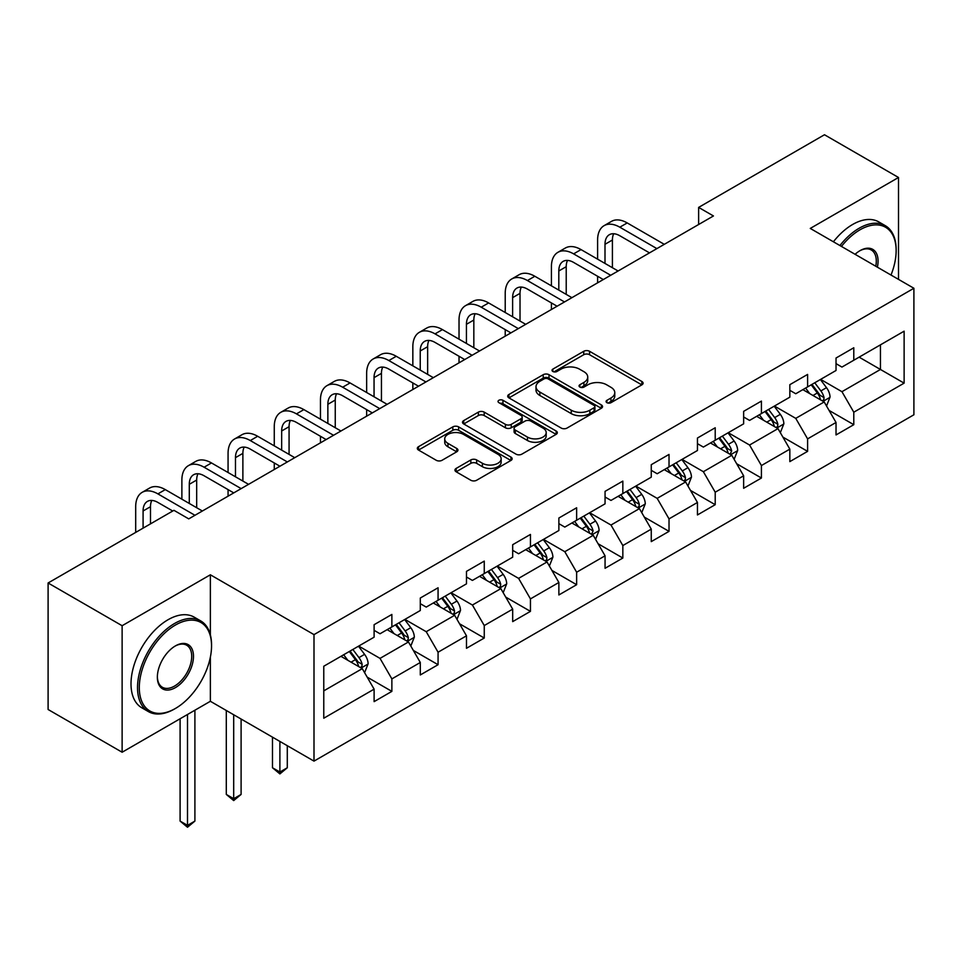<?xml version="1.0" encoding="UTF-8"?>
<svg xmlns="http://www.w3.org/2000/svg" width="962" height="962" viewBox="0 0 962 962"><rect width="100%" height="100%" fill="white"/><g stroke="black" fill="none" stroke-linecap="round" stroke-linejoin="round"><path stroke-width="1.44" d="M606.926 402.681A2.874 1.659 0 0 0 610.99 402.681L641.87 384.848A4.113 2.369 0 0 0 643.085 383.177A4.113 2.369 0 0 0 641.87 381.493L589.562 351.298A4.113 2.369 0 0 0 583.742 351.298L552.861 369.119A2.874 1.659 0 0 0 552.02 370.298A2.874 1.659 0 0 0 552.861 371.476A2.874 1.659 0 0 0 556.938 371.476L560.93 369.167A13.155 7.6 0 0 1 579.533 369.167L583.898 371.681A13.155 7.6 0 0 1 587.746 377.056A13.155 7.6 0 0 1 583.898 382.419L579.894 384.728A2.874 1.659 0 0 0 579.052 385.906A2.874 1.659 0 0 0 579.894 387.073A2.874 1.659 0 0 0 583.97 387.073L587.962 384.764A13.155 7.6 0 0 1 606.565 384.764L610.918 387.289A13.155 7.6 0 0 1 614.778 392.652A13.155 7.6 0 0 1 610.918 398.027L606.926 400.336A2.874 1.659 0 0 0 606.084 401.503A2.874 1.659 0 0 0 606.926 402.681L606.926 400.336M456.156 468.422A4.113 2.369 0 0 0 454.954 470.093A4.113 2.369 0 0 0 456.156 471.777L470.827 480.254A4.113 2.369 0 0 0 476.647 480.254L510.942 460.449A4.113 2.369 0 0 0 512.145 458.766A4.113 2.369 0 0 0 510.942 457.094L458.621 426.887A4.113 2.369 0 0 0 452.813 426.887L418.518 446.693A4.113 2.369 0 0 0 417.316 448.364A4.113 2.369 0 0 0 418.518 450.048L436.243 460.281A4.113 2.369 0 0 0 442.063 460.281L456.734 451.803A4.113 2.369 0 0 0 457.936 450.132A4.113 2.369 0 0 0 456.734 448.448L447.943 443.374A10.991 6.349 0 0 1 444.721 438.888A10.991 6.349 0 0 1 451.515 433.02A10.991 6.349 0 0 1 463.492 434.391L497.931 454.28A10.991 6.349 0 0 1 501.154 458.766A10.991 6.349 0 0 1 494.372 464.634A10.991 6.349 0 0 1 482.383 463.263L476.647 459.944A4.113 2.369 0 0 0 470.827 459.944L456.156 468.422L456.156 471.777M210.365 574.783L122.126 625.721L48.1 582.984L48.1 709.499L122.126 752.236L210.365 701.286L313.997 761.122L313.997 634.619L210.365 574.783L210.365 634.836M898.508 279.377L898.508 177.489L810.269 228.427L913.9 288.263L313.997 634.619M898.508 177.489L824.482 134.752L698.628 207.407L698.628 224.495M48.1 582.984L173.942 510.329L188.744 518.879L713.443 215.957L698.628 207.407M561.219 428.066A4.113 2.369 0 0 0 567.039 428.066L601.334 408.261A4.113 2.369 0 0 0 602.537 406.589A4.113 2.369 0 0 0 601.334 404.906L549.013 374.699A4.113 2.369 0 0 0 543.205 374.699L508.91 394.504A4.113 2.369 0 0 0 507.708 396.176A4.113 2.369 0 0 0 508.91 397.859L561.219 428.066M500.024 403.306A2.874 1.659 0 0 1 502.946 403.715L502.946 400.288L556.132 431A4.113 2.369 0 0 1 557.335 432.672A4.113 2.369 0 0 1 556.132 434.355L521.837 454.16A4.113 2.369 0 0 1 516.029 454.16L463.708 423.953L463.708 420.598A4.113 2.369 0 0 0 462.506 422.27A4.113 2.369 0 0 0 463.708 423.953M463.708 420.598L478.391 412.121A4.113 2.369 0 0 1 484.199 412.121L505.423 424.374A4.113 2.369 0 0 0 511.231 424.374L520.971 418.747A4.113 2.369 0 0 0 522.174 417.075A4.113 2.369 0 0 0 520.971 415.392L498.881 402.645A2.874 1.659 0 0 1 498.039 401.467A2.874 1.659 0 0 1 499.807 399.927A2.874 1.659 0 0 1 502.946 400.288M313.997 761.122L913.9 414.778L913.9 288.263M367.147 677.104L391.871 691.377L391.871 678.895L420.298 662.481L420.298 674.963L438.071 664.706L438.071 652.224L466.486 635.81L466.486 648.292L484.259 638.034L484.259 625.553L512.686 609.15L512.686 621.62L530.447 611.363L530.447 598.893L558.874 582.479L558.874 594.961L576.635 584.704L576.635 572.222L605.062 555.808L605.062 568.289L622.835 558.032L622.835 545.55L651.262 529.136L651.262 541.618L669.023 531.361L669.023 518.879L697.45 502.465L697.45 514.947L715.211 504.689L715.211 492.207L743.638 475.805L743.638 488.287L761.411 478.03L761.411 465.548L789.838 449.134L789.838 461.616L807.599 451.358L807.599 438.876L836.026 422.462L836.026 434.944L853.787 424.687L853.787 412.205L904.124 383.141L904.124 331.181L880.434 344.853M391.871 691.377L374.11 701.635L374.11 689.153L323.773 718.217L323.773 666.245L374.11 637.181L374.11 624.699L391.871 614.441L391.871 626.923L420.298 610.509L420.298 598.027L438.071 587.77L438.071 600.252L466.486 583.838L466.486 571.368L484.259 561.111L484.259 573.58L512.686 557.178L512.686 544.696L530.447 534.439L530.447 546.921L558.874 530.507L558.874 518.025L576.635 507.768L576.635 520.25L605.062 503.835L605.062 491.354L622.835 481.096L622.835 493.578L651.262 477.164L651.262 464.694L669.023 454.437L669.023 466.907L697.45 450.505L697.45 438.023L715.211 427.765L715.211 440.247L743.638 423.833L743.638 411.351L761.411 401.094L761.411 413.576L789.838 397.162L789.838 384.68L807.599 374.422L807.599 386.904L836.026 370.49L836.026 358.02L853.787 347.763L853.787 360.233L904.124 331.181M387.133 629.653L408.453 641.967L380.026 658.381L358.706 646.067M374.11 630.338L380.026 633.766L391.871 626.923M380.026 658.381L391.871 678.895M408.453 641.967L420.298 662.481M433.333 602.994L454.641 615.295L426.226 631.709L404.906 619.396M420.298 603.679L426.226 607.094L438.071 600.252M426.226 631.709L438.071 652.224M454.641 615.295L466.486 635.81M479.521 576.322L500.841 588.636L472.414 605.038L451.094 592.736M466.486 577.008L472.414 580.423L484.259 573.58M472.414 605.038L484.259 625.553M500.841 588.636L512.686 609.15M525.709 549.651L547.029 561.964L518.602 578.378L497.282 566.065M512.686 550.336L518.602 553.751L530.447 546.921M518.602 578.378L530.447 598.893M547.029 561.964L558.874 582.479M571.897 522.979L593.217 535.293L564.802 551.707L543.482 539.393M558.874 523.665L564.802 527.092L576.635 520.25M564.802 551.707L576.635 572.222M593.217 535.293L605.062 555.808M618.097 496.32L639.417 508.621L610.99 525.036L589.67 512.722M605.062 497.005L610.99 500.42L622.835 493.578M610.99 525.036L622.835 545.55M639.417 508.621L651.262 529.136M664.285 469.648L685.605 481.95L657.178 498.364L635.858 486.063M651.262 470.334L657.178 473.749L669.023 466.907M657.178 498.364L669.023 518.879M685.605 481.95L697.45 502.465M710.473 442.977L731.793 455.291L703.366 471.705L682.058 459.391M697.45 443.662L703.366 447.077L715.211 440.247M703.366 471.705L715.211 492.207M731.793 455.291L743.638 475.805M756.673 416.305L777.993 428.619L749.566 445.033L728.246 432.72M743.638 416.991L749.566 420.418L761.411 413.576M749.566 445.033L761.411 465.548M777.993 428.619L789.838 449.134M802.861 389.646L824.181 401.948L795.754 418.362L774.434 406.048M789.838 390.319L795.754 393.747L807.599 386.904M795.754 418.362L807.599 438.876M824.181 401.948L836.026 422.462M859.126 357.155L880.446 369.468L841.942 391.69L820.622 379.389M836.026 363.66L841.942 367.075L853.787 360.233M841.942 391.69L853.787 412.205M880.446 344.853L880.446 369.468L904.124 383.141M122.126 625.721L122.126 752.236M323.773 690.86L362.265 668.638L340.945 656.324M362.265 668.638L374.11 689.153M829.064 410.413L853.787 424.687M782.876 437.085L807.599 451.358M736.688 463.744L761.411 478.03M690.488 490.416L715.211 504.689M644.299 517.087L669.023 531.361M598.111 543.758L622.835 558.032M551.911 570.43L576.635 584.704M505.723 597.089L530.447 611.363M459.535 623.761L484.259 638.034M413.335 650.432L438.071 664.706M210.365 701.286L210.365 657.178M608.08 403.09L610.918 401.443A13.155 7.6 0 0 0 614.778 396.079L614.778 392.652M587.746 377.056L587.746 380.471A13.155 7.6 0 0 1 583.898 385.834L581.048 387.482M641.822 384.884L589.562 354.713A4.113 2.369 0 0 0 583.742 354.713L554.016 371.873M601.274 408.297L549.013 378.126A4.113 2.369 0 0 0 543.205 378.126L508.958 397.895M594.071 407.756A2.874 1.659 0 0 0 594.913 406.589A2.874 1.659 0 0 0 594.071 405.411L548.148 378.896A2.874 1.659 0 0 0 544.071 378.896L539.862 381.325A13.155 7.6 0 0 0 536.002 386.7A13.155 7.6 0 0 0 539.862 392.063L571.248 410.197A13.155 7.6 0 0 0 589.85 410.197L594.071 407.756L594.071 411.183A2.874 1.659 0 0 0 594.913 410.004L594.913 406.589M536.002 386.7L536.002 390.115A13.155 7.6 0 0 0 539.862 395.49L539.862 392.063M594.071 411.183L589.85 413.612A13.155 7.6 0 0 1 571.248 413.612L539.862 395.49M463.768 423.977L478.391 415.536L478.391 412.121M522.174 417.075L522.174 420.49A4.113 2.369 0 0 1 520.971 422.174L511.231 427.789A4.113 2.369 0 0 1 505.423 427.789L484.199 415.536A4.113 2.369 0 0 0 478.391 415.536M502.946 403.715L556.084 434.391M527.441 437.085A10.991 6.349 0 0 0 539.417 438.456A10.991 6.349 0 0 0 546.2 432.587A10.991 6.349 0 0 0 542.989 428.102L530.856 421.103A4.113 2.369 0 0 0 525.036 421.103L515.295 426.719A4.113 2.369 0 0 0 514.093 428.403A4.113 2.369 0 0 0 515.295 430.074L527.441 437.085L527.441 440.5A10.991 6.349 0 0 0 539.417 441.883A10.991 6.349 0 0 0 546.2 436.014L546.2 432.587M514.093 428.403L514.093 431.818A4.113 2.369 0 0 0 515.295 433.489L515.295 430.074M527.441 440.5L515.295 433.489M501.154 458.766L501.154 462.193A10.991 6.349 0 0 1 494.372 468.049A10.991 6.349 0 0 1 482.383 466.678L476.647 463.359A4.113 2.369 0 0 0 470.827 463.359L456.204 471.801M444.721 438.888L444.721 442.304A10.991 6.349 0 0 0 447.943 446.789L447.943 443.374M456.685 451.839L447.943 446.789M510.882 460.485L458.621 430.303A4.113 2.369 0 0 0 452.813 430.303L418.566 450.072M826.526 406L830.038 397.126A11.099 6.409 -120 0 0 826.502 387.674L820.394 379.521M809.739 393.614L805.591 388.071M822.462 400.962L823.809 399.543L824.049 397.607A11.099 6.409 -120 0 0 820.875 390.933L814.766 382.768M811.988 384.379L818.77 393.422A5.652 3.259 60 0 1 819.792 395.142L824.049 397.607M811.207 384.824L817.327 392.977A11.099 6.409 60 0 1 820.502 399.651M597.606 259.175L597.606 240.019A31.409 18.134 60 0 1 604.112 225.649L611.507 221.368A31.409 18.134 60 0 1 627.212 222.931L664.285 244.336M604.112 225.649A31.409 18.134 60 0 1 619.817 227.2L656.89 248.605M649.482 252.874L619.817 235.75A20.936 12.085 -120 0 0 609.343 234.716A20.936 12.085 -120 0 0 605.002 244.3L605.002 263.444M613.72 233.742A20.936 12.085 -120 0 0 612.409 240.019L612.409 267.713M597.606 282.828L597.606 276.262M891.004 275.048A51.082 29.497 120 0 0 896.139 250.661A51.082 29.497 120 0 0 860.004 229.798A51.082 29.497 120 0 0 841.449 246.44M839.922 245.55A52.345 30.219 -60 0 1 859.126 228.259A52.345 30.219 -60 0 1 885.293 225.673A52.345 30.219 -60 0 1 896.139 249.627L896.139 250.661M855.074 254.305A25.541 14.743 -60 0 1 860.004 250.661L860.004 250.661A25.541 14.743 -60 0 1 877.38 267.183M833.405 241.787A52.345 30.219 -60 0 1 852.609 224.495A52.345 30.219 -60 0 1 878.775 221.909L885.293 225.673M875.769 266.258A24.29 14.021 120 0 0 871.259 249.964A24.29 14.021 120 0 0 859.559 250.926M174.531 708.982L175.421 708.465A51.082 29.497 120 0 0 211.544 645.899A51.082 29.497 120 0 0 175.421 625.047A51.082 29.497 120 0 0 139.298 687.614A51.082 29.497 120 0 0 175.421 708.465L174.531 708.982A52.345 30.219 -60 0 1 148.364 711.579A52.345 30.219 -60 0 1 140.344 669.624A52.345 30.219 -60 0 1 174.531 623.508A52.345 30.219 -60 0 1 200.709 620.911A52.345 30.219 -60 0 1 211.544 644.877L211.544 645.899M175.421 687.614A25.541 14.743 -60 0 1 157.359 677.188A25.541 14.743 -60 0 1 175.421 645.899L175.421 645.899A25.541 14.743 -60 0 1 193.482 656.324A25.541 14.743 -60 0 1 175.421 687.614M157.371 676.659A24.29 14.021 120 0 0 162.386 687.277A24.29 14.021 120 0 0 174.531 686.074A24.29 14.021 120 0 0 190.404 664.67A24.29 14.021 120 0 0 186.676 645.213A24.29 14.021 120 0 0 174.976 646.163M148.364 711.579L141.847 707.816A52.345 30.219 -60 0 1 133.826 665.872A52.345 30.219 -60 0 1 168.025 619.744A52.345 30.219 -60 0 1 194.192 617.147L200.709 620.911M780.326 432.672L783.85 423.797A11.099 6.409 -120 0 0 780.314 414.345L774.194 406.192M763.539 420.274L759.391 414.742M776.274 427.633L777.621 426.202L777.861 424.266A11.099 6.409 -120 0 0 774.687 417.592L768.578 409.439M765.788 411.039L772.57 420.093A5.652 3.259 60 0 1 773.604 421.813L777.861 424.266M765.018 411.483L771.127 419.648A11.099 6.409 60 0 1 774.302 426.322M734.138 459.343L737.662 450.469A11.099 6.409 -120 0 0 734.114 441.017L728.006 432.864M717.351 446.945L713.203 441.402M730.086 454.292L731.673 450.937A11.099 6.409 -120 0 0 728.487 444.264L722.378 436.111M719.6 437.71L726.382 446.765A5.652 3.259 60 0 1 727.404 448.484L731.673 450.937M718.83 438.155L724.939 446.32A11.099 6.409 60 0 1 728.114 452.994M551.418 285.834L551.418 266.69A31.409 18.134 60 0 1 557.912 252.321L565.319 248.04A31.409 18.134 60 0 1 581.024 249.591L618.097 270.995M557.912 252.321A31.409 18.134 60 0 1 573.617 253.872L610.69 275.276M603.294 279.545L573.617 262.422A20.936 12.085 -120 0 0 563.155 261.375A20.936 12.085 -120 0 0 558.814 270.971L558.814 290.115M567.532 260.413A20.936 12.085 -120 0 0 566.221 266.69L566.221 294.384M551.418 309.499L551.418 302.934M505.218 312.506L505.218 293.362A31.409 18.134 60 0 1 511.724 278.98L519.131 274.711A31.409 18.134 60 0 1 534.836 276.262L571.897 297.667M511.724 278.98A31.409 18.134 60 0 1 527.429 280.543L564.502 301.948M557.094 306.217L527.429 289.081A20.936 12.085 -120 0 0 516.955 288.047A20.936 12.085 -120 0 0 512.626 297.631L512.626 316.787M521.332 287.085A20.936 12.085 -120 0 0 520.021 293.362L520.021 321.055M505.218 336.171L505.218 329.605M687.95 486.002L691.462 477.14A11.099 6.409 -120 0 0 687.926 467.688L681.817 459.523M671.163 473.617L667.015 468.073M683.886 480.964L685.233 479.545L685.473 477.609A11.099 6.409 -120 0 0 682.298 470.935L676.19 462.77M673.412 464.381L680.194 473.436A5.652 3.259 60 0 1 681.216 475.144L685.473 477.609M672.63 464.826L678.751 472.979A11.099 6.409 60 0 1 681.926 479.653M641.75 512.674L645.274 503.799A11.099 6.409 -120 0 0 641.738 494.36L635.617 486.195M624.975 500.288L620.815 494.745M637.698 507.635L639.045 506.216L639.285 504.28A11.099 6.409 -120 0 0 636.11 497.607L630.002 489.442M627.212 491.053L633.994 500.096A5.652 3.259 60 0 1 635.028 501.815L639.285 504.28M626.442 491.498L632.551 499.651A11.099 6.409 60 0 1 635.738 506.325M595.562 539.345L599.085 530.471A11.099 6.409 -120 0 0 595.538 521.019L589.429 512.866M578.775 526.948L574.627 521.416M591.51 534.307L593.097 530.94A11.099 6.409 -120 0 0 589.922 524.266L583.802 516.113M581.024 517.712L587.806 526.767A5.652 3.259 60 0 1 588.828 528.487L593.097 530.94M580.254 518.169L586.363 526.322A11.099 6.409 60 0 1 589.538 532.996M459.03 339.177L459.03 320.033A31.409 18.134 60 0 1 465.536 305.651L472.931 301.383A31.409 18.134 60 0 1 488.636 302.934L525.709 324.338M465.536 305.651A31.409 18.134 60 0 1 481.24 307.203L518.314 328.607M510.906 332.888L481.24 315.752A20.936 12.085 -120 0 0 470.767 314.718A20.936 12.085 -120 0 0 466.438 324.302L466.438 343.446M475.144 313.756A20.936 12.085 -120 0 0 473.833 320.033L473.833 347.727M459.03 362.83L459.03 356.277M412.842 365.849L412.842 346.693A31.409 18.134 60 0 1 419.348 332.323L426.743 328.042A31.409 18.134 60 0 1 442.448 329.605L479.521 351.01M419.348 332.323A31.409 18.134 60 0 1 435.04 333.874L472.114 355.279M464.718 359.547L435.04 342.424A20.936 12.085 -120 0 0 424.579 341.39A20.936 12.085 -120 0 0 420.238 350.974L420.238 370.117M428.956 340.416A20.936 12.085 -120 0 0 427.645 346.693L427.645 374.386M412.842 389.502L412.842 382.936M366.642 392.508L366.642 373.364A31.409 18.134 60 0 1 373.148 358.994L380.555 354.713A31.409 18.134 60 0 1 396.26 356.277L433.333 377.669M373.148 358.994A31.409 18.134 60 0 1 388.852 360.546L425.925 381.95M418.518 386.219L388.852 369.095A20.936 12.085 -120 0 0 378.379 368.061A20.936 12.085 -120 0 0 374.05 377.645L374.05 396.789M382.768 367.087A20.936 12.085 -120 0 0 381.445 373.364L381.445 401.058M366.642 416.173L366.642 409.608M320.454 419.179L320.454 400.036A31.409 18.134 60 0 1 326.96 385.654L334.355 381.385A31.409 18.134 60 0 1 350.06 382.936L387.133 404.341M326.96 385.654A31.409 18.134 60 0 1 342.664 387.217L379.737 408.622M372.33 412.89L342.664 395.767A20.936 12.085 -120 0 0 332.191 394.721A20.936 12.085 -120 0 0 327.862 404.305L327.862 423.46M336.568 393.759A20.936 12.085 -120 0 0 335.257 400.036L335.257 427.729M320.454 442.845L320.454 436.279M274.266 445.851L274.266 426.707A31.409 18.134 60 0 1 280.772 412.325L288.167 408.056A31.409 18.134 60 0 1 303.872 409.608L340.945 431.012M280.772 412.325A31.409 18.134 60 0 1 296.464 413.876L333.537 435.281M326.142 439.562L296.464 422.426A20.936 12.085 -120 0 0 286.003 421.392A20.936 12.085 -120 0 0 281.662 430.976L281.662 450.12M290.38 420.43A20.936 12.085 -120 0 0 289.069 426.707L289.069 454.401M274.266 469.504L274.266 462.95M228.066 472.522L228.066 453.367A31.409 18.134 60 0 1 234.572 438.997L241.979 434.716A31.409 18.134 60 0 1 257.684 436.279L294.757 457.684M234.572 438.997A31.409 18.134 60 0 1 250.276 440.548L287.349 461.952M279.942 466.233L250.276 449.098A20.936 12.085 -120 0 0 239.815 448.064A20.936 12.085 -120 0 0 235.474 457.647L235.474 476.791M244.192 447.089A20.936 12.085 -120 0 0 242.881 453.367L242.881 481.072M228.066 496.176L228.066 489.61M181.878 499.182L181.878 480.038A31.409 18.134 60 0 1 188.384 465.668L195.791 461.387A31.409 18.134 60 0 1 211.484 462.95L248.557 484.343M188.384 465.668A31.409 18.134 60 0 1 204.088 467.219L241.161 488.624M233.754 492.893L204.088 475.769A20.936 12.085 -120 0 0 193.615 474.735A20.936 12.085 -120 0 0 189.286 484.319L189.286 503.463M197.992 473.761A20.936 12.085 -120 0 0 196.681 480.038L196.681 507.732M549.374 566.017L552.897 557.142A11.099 6.409 -120 0 0 549.35 547.691L543.241 539.538M532.587 553.619L528.439 548.075M545.31 560.966L546.656 559.547L546.897 557.611A11.099 6.409 -120 0 0 543.722 550.937L537.614 542.784M534.836 544.384L541.618 553.439A5.652 3.259 60 0 1 542.64 555.158L546.897 557.611M534.066 544.829L540.175 552.994A11.099 6.409 60 0 1 543.35 559.668M503.174 592.676L506.697 583.814A11.099 6.409 -120 0 0 503.162 574.362L497.053 566.197M486.399 580.29L482.239 574.747M499.122 587.638L500.468 586.219L500.709 584.283A11.099 6.409 -120 0 0 497.534 577.609L491.426 569.444M488.636 571.055L495.418 580.11A5.652 3.259 60 0 1 496.452 581.818L500.709 584.283M487.866 571.5L493.975 579.653A11.099 6.409 60 0 1 497.162 586.339M456.986 619.348L460.509 610.473A11.099 6.409 -120 0 0 456.962 601.034L450.853 592.869M440.199 606.962L436.051 601.418M452.934 614.309L454.28 612.89L454.521 610.954A11.099 6.409 -120 0 0 451.346 604.28L445.226 596.115M442.448 597.727L449.23 606.769A5.652 3.259 60 0 1 450.252 608.489L454.521 610.954M441.678 598.172L447.787 606.325A11.099 6.409 60 0 1 450.962 612.998M279.894 741.425L279.894 772.029L287.289 767.76L287.289 745.706M287.289 767.76L279.894 773.917L272.486 767.76L272.486 737.157M272.486 767.76L279.894 772.029L279.894 773.917M410.798 646.019L414.321 637.145A11.099 6.409 -120 0 0 410.774 627.693L404.665 619.54M394.011 633.633L389.863 628.09M406.734 640.981L408.08 639.55L408.321 637.614A11.099 6.409 -120 0 0 405.146 630.94L399.038 622.787M396.26 624.386L403.042 633.441A5.652 3.259 60 0 1 404.064 635.16L408.321 637.614M395.49 624.843L401.599 632.996A11.099 6.409 60 0 1 404.774 639.67M233.694 714.754L233.694 798.701L241.101 794.432L241.101 719.035M241.101 794.432L233.694 800.576L226.298 794.432L226.298 710.485M226.298 794.432L233.694 798.701L233.694 800.576M364.598 672.691L368.121 663.816A11.099 6.409 -120 0 0 364.586 654.364L358.477 646.211M347.823 660.293L343.662 654.749M360.546 667.64L361.892 666.221L362.133 664.285A11.099 6.409 -120 0 0 358.958 657.611L352.85 649.458M350.072 651.058L356.842 660.112A5.652 3.259 60 0 1 357.876 661.832L362.133 664.285M349.29 651.502L355.399 659.667A11.099 6.409 60 0 1 358.585 666.341M187.506 714.489L187.506 825.372L194.901 821.091L194.901 710.209M194.901 821.091L187.506 827.248L180.098 821.091L180.098 718.758M180.098 821.091L187.506 825.372L187.506 827.248M135.69 532.419L135.69 506.709A31.409 18.134 60 0 1 142.196 492.328L149.591 488.059A31.409 18.134 60 0 1 165.296 489.61L202.369 511.014M142.196 492.328A31.409 18.134 60 0 1 157.9 493.891L194.961 515.295M172.763 511.014L157.9 502.441A20.936 12.085 -120 0 0 147.426 501.394A20.936 12.085 -120 0 0 143.085 510.978L143.085 528.15M151.804 500.432A20.936 12.085 -120 0 0 150.493 506.709L150.493 523.869M610.918 401.443L610.918 398.027M579.894 387.073L579.894 384.728M583.898 385.834L583.898 382.419M552.861 371.476L552.861 369.119M583.742 354.713L583.742 351.298M589.562 354.713L589.562 351.298M641.87 384.848L641.87 381.493M508.91 397.859L508.91 394.504M543.205 378.126L543.205 374.699M549.013 378.126L549.013 374.699M601.334 408.261L601.334 404.906M571.248 413.612L571.248 410.197M589.85 413.612L589.85 410.197M484.199 415.536L484.199 412.121M505.423 427.789L505.423 424.374M511.231 427.789L511.231 424.374M520.971 422.174L520.971 418.747M556.132 434.355L556.132 431M470.827 463.359L470.827 459.944M476.647 463.359L476.647 459.944M482.383 466.678L482.383 463.263M456.734 451.803L456.734 448.448M418.518 450.048L418.518 446.693M452.813 430.303L452.813 426.887M458.621 430.303L458.621 426.887M510.942 460.449L510.942 457.094M823.087 401.322L829.966 397.342M820.875 390.933L826.502 387.674M812.986 395.49L817.327 392.977M627.212 222.931L619.817 227.2M612.409 240.019L605.002 244.3M776.899 427.982L783.777 424.014M774.687 417.592L780.314 414.345M766.786 422.15L771.127 419.648M730.699 454.653L737.589 450.685M728.487 444.264L734.114 441.017M720.598 448.821L724.939 446.32M581.024 249.591L573.617 253.872M566.221 266.69L558.814 270.971M534.836 276.262L527.429 280.543M520.021 293.362L512.626 297.631M684.511 481.325L691.389 477.344M682.298 470.935L687.926 467.688M674.41 475.493L678.751 472.979M638.323 507.996L645.201 504.016M636.11 497.607L641.738 494.36M628.21 502.164L632.551 499.651M592.123 534.656L599.013 530.687M589.922 524.266L595.538 521.019M582.022 528.823L586.363 526.322M488.636 302.934L481.24 307.203M473.833 320.033L466.438 324.302M442.448 329.605L435.04 333.874M427.645 346.693L420.238 350.974M396.26 356.277L388.852 360.546M381.445 373.364L374.05 377.645M350.06 382.936L342.664 387.217M335.257 400.036L327.862 404.305M303.872 409.608L296.464 413.876M289.069 426.707L281.662 430.976M257.684 436.279L250.276 440.548M242.881 453.367L235.474 457.647M211.484 462.95L204.088 467.219M196.681 480.038L189.286 484.319M545.935 561.327L552.825 557.359M543.722 550.937L549.35 547.691M535.834 555.495L540.175 552.994M499.747 587.998L506.625 584.018M497.534 577.609L503.162 574.362M489.646 582.166L493.975 579.653M453.547 614.67L460.437 610.69M451.346 604.28L456.962 601.034M443.446 608.838L447.787 606.325M407.359 641.329L414.249 637.361M405.146 630.94L410.774 627.693M397.258 635.497L401.599 632.996M361.171 668.001L368.049 664.033M358.958 657.611L364.586 654.364M351.07 662.169L355.399 659.667M165.296 489.61L157.9 493.891M150.493 506.709L143.085 510.978"/></g></svg>
